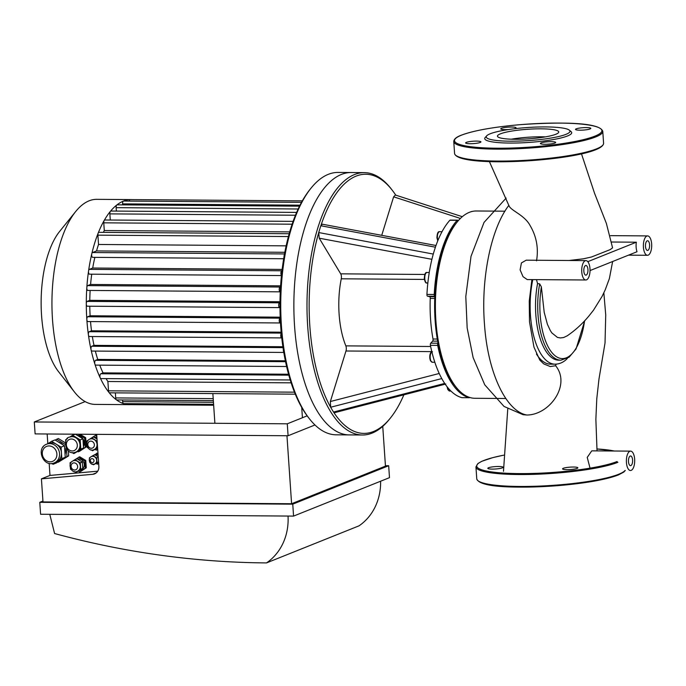 <?xml version="1.0" encoding="UTF-8"?>
<svg xmlns="http://www.w3.org/2000/svg" width="686" height="686" viewBox="0 0 686 686"><rect width="100%" height="100%" fill="white"/><g stroke="black" fill="none" stroke-linecap="round" stroke-linejoin="round"><path stroke-width="1.03" d="M628.487 461.644A4.845 2.084 -89.6 0 1 630.571 455.976A4.845 2.084 -89.6 0 1 632.621 460.838A4.845 2.084 -89.6 0 1 630.503 465.665A4.845 2.084 -89.6 0 1 628.487 461.644M583.829 271.133A4.845 2.084 -89.6 0 1 585.913 265.465A4.845 2.084 -89.6 0 1 587.962 270.318A4.845 2.084 -89.6 0 1 585.844 275.155A4.845 2.084 -89.6 0 1 583.829 271.133M645.483 246.42A4.845 2.084 -89.6 0 1 647.575 240.752A4.845 2.084 -89.6 0 1 649.616 245.614A4.845 2.084 -89.6 0 1 647.507 250.441A4.845 2.084 -89.6 0 1 645.483 246.42M587.808 261.658L636.359 242.201A9.69 4.159 90.4 0 0 637.011 251.745L590.037 270.567M611.869 242.021L636.359 242.201M568.96 260.5L583.494 258.793L591.461 257.01L610.154 249.627L612.572 247.835L606.364 223.379L594.573 193.349L581.488 153.861M589.763 273.654A9.69 4.159 -89.6 0 1 585.81 279.991A9.69 4.159 -89.6 0 1 581.771 271.956A9.69 4.159 -89.6 0 1 585.947 260.62A9.69 4.159 -89.6 0 1 589.763 273.654M585.81 279.991L527.225 279.571L523.032 276.681L520.108 269.872L521.429 262.918L526.196 260.183L585.947 260.62M536.538 260.817C538.656 248.246 536.538 236.559 530.201 225.728C524.541 214.735 510.024 210.422 508.866 205.346C491.039 228.421 480.792 278.507 484.488 324.281C487.755 373.09 506.302 411.523 526.882 415.021C549.58 414.961 571.258 384.863 555.626 365.741L556.046 364.155M531.899 279.605L529.249 301.068L529.506 321.888L533.957 347.107L539.813 360.107L543.715 363.88L550.249 366.556L555.626 365.741M567.245 335.806L563.592 337.546L560.368 337.941L557.444 337.418L551.878 332.933L550.335 330.601L547.402 324.289L544.204 312.344L541.365 286.885L539.685 283.893L537.558 283.575L536.486 279.639M645.157 253.623A9.69 4.159 -89.6 0 1 643.425 247.243A9.69 4.159 -89.6 0 1 647.61 235.907A9.69 4.159 -89.6 0 1 651.7 245.631A9.69 4.159 -89.6 0 1 647.464 255.286A9.69 4.159 -89.6 0 1 645.157 253.623M633.358 467.869A9.69 4.159 -89.6 0 1 630.468 470.51A9.69 4.159 -89.6 0 1 626.429 462.467A9.69 4.159 -89.6 0 1 630.614 451.131A9.69 4.159 -89.6 0 1 634.43 457.253A9.69 4.159 -89.6 0 1 633.358 467.869M590.037 468.152L587.233 457.399L591.761 450.848L630.614 451.131M532.799 279.605A58.97 25.331 90.4 0 0 555.034 364.18L550.489 364.146A58.97 25.331 -89.6 0 1 536.435 354.027M506.148 198.083L484.024 222.427L471.025 256.315L465.794 296.524L467.166 328.028L473.126 357.586L484.762 384.82L504.038 406.438L523.041 414.687L526.882 415.021M539.685 283.893A54.931 23.598 90.4 0 0 560.899 360.193L558.713 360.176A54.931 23.598 -89.6 0 1 537.558 283.575M567.442 358.324L566.147 359.653C562.812 362.611 559.107 364.12 555.034 364.18M466.351 142.362A7.666 1.2 176.1 0 1 474.909 141.127A7.666 1.2 176.1 0 1 480.937 141.891A7.666 1.2 176.1 0 1 473.366 143.606A7.666 1.2 176.1 0 1 465.631 142.937A7.666 1.2 176.1 0 1 466.351 142.362M544.778 144.266A7.666 1.2 176.1 0 1 540.379 143.477A7.666 1.2 176.1 0 1 547.951 141.762A7.666 1.2 176.1 0 1 555.686 142.439A7.666 1.2 176.1 0 1 544.778 144.266M590.08 128.934A7.666 1.2 176.1 0 1 581.522 130.169A7.666 1.2 176.1 0 1 575.503 129.405A7.666 1.2 176.1 0 1 583.074 127.69A7.666 1.2 176.1 0 1 590.8 128.359A7.666 1.2 176.1 0 1 590.08 128.934M508.686 129.517A7.666 1.2 176.1 0 1 500.754 128.857A7.666 1.2 176.1 0 1 511.653 127.03A7.666 1.2 176.1 0 1 516.052 127.819A7.666 1.2 176.1 0 1 513.857 128.822M569.397 130.203L571.086 131.643A43.595 6.817 176.1 0 1 528.683 142.448A43.595 6.817 176.1 0 1 485.199 137.5L486.683 135.837A41.983 6.56 176.1 0 1 490.198 133.779A41.983 6.56 176.1 0 1 533.742 127.167A41.983 6.56 176.1 0 1 569.397 130.203A41.983 6.56 176.1 0 1 528.554 140.604A41.983 6.56 176.1 0 1 486.683 135.837M511.293 139.198A30.716 4.802 176.1 0 1 545.464 136.866M500.368 133.856A30.716 4.802 176.1 0 1 534.626 128.917A30.716 4.802 176.1 0 1 558.756 131.969A30.716 4.802 176.1 0 1 528.434 138.846A30.716 4.802 176.1 0 1 497.461 136.145A30.716 4.802 176.1 0 1 500.368 133.856M577.14 468.392A7.666 1.2 176.1 0 1 568.583 469.627A7.666 1.2 176.1 0 1 562.563 468.864A7.666 1.2 176.1 0 1 570.135 467.14A7.666 1.2 176.1 0 1 577.861 467.818A7.666 1.2 176.1 0 1 577.14 468.392M492.214 469.104A7.666 1.2 176.1 0 1 487.815 468.315A7.666 1.2 176.1 0 1 495.386 466.6A7.666 1.2 176.1 0 1 503.112 467.277A7.666 1.2 176.1 0 1 492.214 469.104M381.725 235.332L393.627 196.822L395.368 195.013L462.304 216.69M444.7 383.431L333.542 412.037A129.577 55.66 -89.6 0 1 330.652 407.244L441.775 378.578A93.648 40.225 90.4 0 0 444.7 383.431A93.648 40.225 90.4 0 0 461.952 397.666A1.612 0.695 90.4 0 0 462.03 397.674A1.612 0.695 90.4 0 0 462.098 397.666M334.665 412.646L333.542 412.037A129.577 55.66 -89.6 0 0 390.437 417.997L389.305 419.412A131.189 56.355 90.4 0 1 362.388 435.001L349.26 434.907A131.189 56.355 -89.6 0 1 294.002 314.711A131.189 56.355 -89.6 0 1 341.405 174.441A131.189 56.355 -89.6 0 1 351.172 172.529L338.052 172.435A131.189 56.355 -89.6 0 0 328.285 174.347A131.189 56.355 -89.6 0 0 311.135 188.033A131.189 56.355 -89.6 0 0 280.745 303.212A131.189 56.355 -89.6 0 0 309.455 418.829A131.189 56.355 -89.6 0 0 336.14 434.813L349.26 434.907A131.189 56.355 -89.6 0 1 294.002 314.711A131.189 56.355 -89.6 0 1 341.405 174.441A131.189 56.355 -89.6 0 1 351.172 172.529L364.3 172.632A131.189 56.355 90.4 0 0 354.525 174.536A131.189 56.355 90.4 0 0 308.34 277.007A131.189 56.355 90.4 0 0 331.69 413.375A131.189 56.355 90.4 0 0 362.388 435.001M395.745 195.133A129.577 55.66 -89.6 0 0 392.1 190.039A129.577 55.66 -89.6 0 0 320.842 225.754L435.413 247.192A93.648 40.225 90.4 0 0 433.286 254.069L318.741 232.554A129.577 55.66 -89.6 0 1 320.842 225.754L322.386 224.211L435.996 245.502M319.222 238.196L318.741 232.554A129.577 55.66 -89.6 0 0 330.652 407.244L330.36 401.524L345.976 351A4.039 1.732 90.4 0 0 345.838 345.873A60.548 26.008 -89.6 0 1 341.259 278.808A4.039 1.732 90.4 0 0 340.71 273.843L319.222 238.196L431.914 259.317M430.405 345.324L437.694 345.375A1.612 0.695 -89.6 0 1 438.037 343.214L430.748 343.154A1.612 0.695 90.4 0 0 430.405 345.324A93.648 40.225 90.4 0 0 441.775 378.578M430.748 343.154L432.652 341.122L437.651 341.156M437.282 339.038L433.012 339.004A1.612 0.695 -89.6 0 1 432.652 341.122M433.012 339.004A85.579 36.761 -89.6 0 1 430.242 298.376L434.752 298.41M434.813 296.695L429.625 296.652A1.612 0.695 -89.6 0 1 430.242 298.376M429.625 296.652L427.55 296.215L434.838 296.266A1.612 0.695 -89.6 0 1 434.229 294.483L426.932 294.431A1.612 0.695 90.4 0 0 427.55 296.215M433.286 254.069A93.648 40.225 90.4 0 0 426.932 294.431M403.882 394.819A129.577 55.66 -89.6 0 1 390.437 417.997M449.862 220.257L457.15 220.309A1.612 0.695 -89.6 0 1 457.459 220.146L450.162 220.095A1.612 0.695 90.4 0 0 449.862 220.257A93.648 40.225 90.4 0 0 435.413 247.192M472.062 211.477L471.771 211.468A1.612 0.695 90.4 0 0 471.702 211.459A1.612 0.695 90.4 0 0 471.368 211.657M469.713 397.451A1.612 0.695 -89.6 0 1 469.318 397.734A1.612 0.695 -89.6 0 1 469.25 397.717L461.952 397.666M457.082 222.118L455.941 223.533A92.035 39.531 90.4 0 0 434.838 296.266A92.035 39.531 90.4 0 0 438.037 343.214A92.035 39.531 90.4 0 0 454.758 385.446L455.881 386.87A93.648 40.225 -89.6 0 1 435.387 304.344A93.648 40.225 -89.6 0 1 457.082 222.118A93.648 40.225 -89.6 0 1 469.318 212.351A93.648 40.225 -89.6 0 1 476.298 210.988L504.93 211.194M437.694 345.375A93.648 40.225 90.4 0 0 469.25 397.717M457.459 220.146A1.612 0.695 -89.6 0 1 458.051 220.952M457.15 220.309A93.648 40.225 90.4 0 0 434.229 294.483M392.1 190.039L390.986 188.616A131.189 56.355 90.4 0 0 364.3 172.632M505.814 398.506L474.926 398.283A93.648 40.225 -89.6 0 1 471.402 397.897A93.648 40.225 -89.6 0 1 455.881 386.87M214.889 423.288L212.857 393.575M301.72 407.441L302.423 417.748M289.706 231.885L104.289 230.539L103.766 222.83A2.418 1.038 -89.6 0 1 104.178 220.489A2.418 1.038 -89.6 0 1 104.812 219.992L293.119 221.364M103.397 232.365A94.454 40.568 -89.6 0 1 104.289 230.539M286.156 245.845L98.535 244.473L97.901 235.161A2.418 1.038 -89.6 0 1 98.175 233.12A2.418 1.038 -89.6 0 1 98.947 232.331L289.183 233.72M92.859 257.31A2.418 1.038 -89.6 0 1 92.679 257.344A2.418 1.038 -89.6 0 1 91.787 253.786A2.418 1.038 -89.6 0 1 92.533 252.534L96.546 250.93A94.454 40.568 -89.6 0 1 98.535 244.473M96.546 250.93L284.836 252.302M89.703 274.143A2.418 1.038 -89.6 0 1 89.523 274.177A2.418 1.038 -89.6 0 1 88.554 271.021A2.418 1.038 -89.6 0 1 89.377 269.366L92.704 268.037A94.454 40.568 -89.6 0 1 94.874 257.361M92.704 268.037L282.152 269.418M88.014 290.392A2.418 1.038 -89.6 0 1 87.834 290.427A2.418 1.038 -89.6 0 1 86.822 287.666A2.418 1.038 -89.6 0 1 87.688 285.616L90.586 284.458A94.454 40.568 -89.6 0 1 91.744 274.194M90.586 284.458L280.608 285.839M87.499 306.17A2.418 1.038 -89.6 0 1 87.319 306.205A2.418 1.038 -89.6 0 1 86.29 303.821A2.418 1.038 -89.6 0 1 87.173 301.394L89.78 300.348A94.454 40.568 -89.6 0 1 90.149 290.444M89.78 300.348L279.999 301.737M88.022 321.528A2.418 1.038 -89.6 0 1 87.842 321.562A2.418 1.038 -89.6 0 1 86.839 319.547A2.418 1.038 -89.6 0 1 87.697 316.752L90.115 315.783A94.454 40.568 -89.6 0 1 89.78 306.222M90.115 315.783L280.205 317.172M89.566 336.474A2.418 1.038 -89.6 0 1 89.386 336.517A2.418 1.038 -89.6 0 1 88.408 334.862A2.418 1.038 -89.6 0 1 89.24 331.707L91.512 330.798A94.454 40.568 -89.6 0 1 90.518 321.58M91.512 330.798L281.174 332.178M92.147 351.009A2.418 1.038 -89.6 0 1 91.967 351.052A2.418 1.038 -89.6 0 1 91.058 349.749A2.418 1.038 -89.6 0 1 91.821 346.241L94.008 345.358A94.454 40.568 -89.6 0 1 92.353 336.534M94.008 345.358L282.898 346.739M95.903 365.072A2.418 1.038 -89.6 0 1 95.723 365.115A2.418 1.038 -89.6 0 1 94.908 364.155A2.418 1.038 -89.6 0 1 95.577 360.304L97.746 359.43A94.454 40.568 -89.6 0 1 95.345 351.069M97.746 359.43L285.35 360.802M101.125 378.552A2.418 1.038 -89.6 0 1 100.945 378.586A2.418 1.038 -89.6 0 1 100.25 377.96A2.418 1.038 -89.6 0 1 99.967 375.491A2.418 1.038 -89.6 0 1 100.799 373.784L103.046 372.884A94.454 40.568 -89.6 0 1 99.744 365.141M103.046 372.884L288.549 374.23M295.289 394.176L109.528 392.821A2.418 1.038 -89.6 0 1 109.04 392.538A2.418 1.038 -89.6 0 1 108.517 390.814L107.882 381.502A94.454 40.568 -89.6 0 1 106.09 378.629M107.882 381.502L291.121 382.839M280.548 286.834L280.085 287.022A2.418 1.038 90.4 0 0 279.211 289.612A2.418 1.038 90.4 0 0 280.231 291.833A2.418 1.038 90.4 0 0 280.282 291.824M279.982 302.629L279.562 302.8A2.418 1.038 90.4 0 0 278.688 305.39A2.418 1.038 90.4 0 0 279.708 307.602A2.418 1.038 90.4 0 0 279.888 307.568L279.982 307.534M282.006 270.678L281.775 270.773A2.418 1.038 90.4 0 0 280.908 272.839A2.418 1.038 90.4 0 0 281.483 275.352M284.424 254.48A2.418 1.038 90.4 0 0 284.055 256.581M280.24 318.098L280.094 318.158A2.418 1.038 -89.6 0 0 279.219 320.748A2.418 1.038 -89.6 0 0 280.24 322.96A2.418 1.038 -89.6 0 0 280.42 322.926L280.488 322.9M213.346 400.633L116.714 399.929A2.418 1.038 -89.6 0 1 116.397 399.818A102.531 44.041 -89.6 0 1 109.04 392.538A102.531 44.041 -89.6 0 1 100.25 377.96A102.531 44.041 -89.6 0 1 94.908 364.155A102.531 44.041 -89.6 0 1 91.058 349.749A102.531 44.041 -89.6 0 1 88.408 334.862A102.531 44.041 -89.6 0 1 86.839 319.547A102.531 44.041 -89.6 0 1 86.29 303.821A102.531 44.041 -89.6 0 1 86.822 287.666A102.531 44.041 -89.6 0 1 88.554 271.021A102.531 44.041 -89.6 0 1 91.787 253.786A102.531 44.041 -89.6 0 1 98.175 233.12A102.531 44.041 -89.6 0 1 104.178 220.489A102.531 44.041 -89.6 0 1 110.42 211.322A2.418 1.038 -89.6 0 1 110.909 211.048L296.644 212.403M213.595 404.303L123.669 403.642A2.418 1.038 -89.6 0 1 123.523 403.625A2.418 1.038 -89.6 0 1 122.657 401.636L122.545 399.972M115.359 392.864L115.702 397.923A2.418 1.038 -89.6 0 0 116.397 399.818A102.531 44.041 -89.6 0 0 123.523 403.625A102.531 44.041 -89.6 0 0 129.594 404.646A102.531 44.041 -89.6 0 0 130.451 404.629A2.418 1.038 -89.6 0 1 130.443 404.629A2.418 1.038 -89.6 0 1 129.628 403.685M89.386 336.517L281.757 337.915A2.418 1.038 -89.6 0 1 280.78 336.097A2.418 1.038 -89.6 0 1 281.294 333.387M283.695 351.884A2.418 1.038 -89.6 0 1 283.344 349.723M129.268 201.084A2.418 1.038 -89.6 0 1 130.22 199.6A2.418 1.038 -89.6 0 1 130.237 199.6L302.346 200.861M122.657 204.874L122.588 203.879A2.418 1.038 -89.6 0 1 123.454 201.084A102.531 44.041 -89.6 0 1 130.22 199.6A102.531 44.041 -89.6 0 1 131.086 199.592A102.531 44.041 -89.6 0 1 131.944 199.617M116.371 211.091L116.14 207.669A2.418 1.038 -89.6 0 1 116.852 204.96A102.531 44.041 -89.6 0 1 123.454 201.084A2.418 1.038 -89.6 0 1 123.634 201.049L301.514 202.344M110.283 220.035L109.863 213.878A2.418 1.038 -89.6 0 1 110.42 211.322A102.531 44.041 -89.6 0 1 116.852 204.96A2.418 1.038 -89.6 0 1 117.186 204.831L299.533 206.16M309.455 418.829L308.331 417.397A129.577 55.66 -89.6 0 1 279.982 303.212A129.577 55.66 -89.6 0 1 309.995 189.439L311.135 188.033M129.594 404.646L95.234 404.397A102.531 44.041 -89.6 0 1 74.38 391.903A102.531 44.041 -89.6 0 1 51.947 301.548A102.531 44.041 -89.6 0 1 75.692 211.528A102.531 44.041 -89.6 0 1 89.094 200.827A102.531 44.041 -89.6 0 1 96.726 199.334L131.086 199.592M74.38 391.903L58.576 371.709A79.705 34.231 -89.6 0 1 41.134 301.463A79.705 34.231 -89.6 0 1 59.596 231.491L75.692 211.528M89.935 439.083A5.651 5.025 68.2 0 1 90.02 439.04A5.651 5.025 68.2 0 1 94.342 439.486A5.651 5.025 68.2 0 1 97.223 444.331A5.651 5.025 68.2 0 1 95.002 449.133A5.651 5.025 68.2 0 1 94.222 449.536A5.651 5.025 68.2 0 1 94.136 449.57M91.615 456.49A4.039 3.593 68.2 0 1 91.701 456.456A4.039 3.593 68.2 0 1 94.797 456.773A4.039 3.593 68.2 0 1 96.846 460.229A4.039 3.593 68.2 0 1 95.26 463.659A4.039 3.593 68.2 0 1 94.702 463.95A4.039 3.593 68.2 0 1 94.617 463.985M73.196 460.82A5.651 5.025 68.2 0 1 73.282 460.786A5.651 5.025 68.2 0 1 77.612 461.232A5.651 5.025 68.2 0 1 80.485 466.068A5.651 5.025 68.2 0 1 78.264 470.879A5.651 5.025 68.2 0 1 77.484 471.282A5.651 5.025 68.2 0 1 77.398 471.316M91.401 456.576L92.893 455.607L96.692 457.931L97.009 462.527L93.519 464.791L92.593 464.233M90.055 462.673L89.695 462.115M89.454 458.651L89.403 457.879L90.458 457.193M72.836 460.975L74.946 459.603L80.271 462.853L80.708 469.284L75.82 472.465L74.38 471.582M71.353 469.73L70.504 469.215L70.435 468.281M70.152 464.139L70.066 462.784L71.738 461.695M89.566 439.237L91.684 437.857L97 441.115L97.446 447.538L92.559 450.719L91.109 449.836M88.091 447.992L87.233 447.469L87.173 446.543M86.89 442.393L86.796 441.038L88.468 439.949M91.684 437.857L93.733 437.033L97 439.031M97.609 447.949L92.559 450.719M74.946 459.603L77.004 458.78L82.329 462.03L82.766 468.461L75.82 472.465M82.766 468.461L80.708 469.284M82.329 462.03L80.271 462.853M92.893 455.607L94.951 454.784L98.209 456.773M98.57 462.021L93.519 464.791M98.561 461.901L97.009 462.527M98.244 457.305L96.692 457.931M69.955 437.042A8.069 7.177 68.2 0 1 70.204 436.939A8.069 7.177 68.2 0 1 76.386 437.565A8.069 7.177 68.2 0 1 80.502 444.485A8.069 7.177 68.2 0 1 77.321 451.345A8.069 7.177 68.2 0 1 76.215 451.928A8.069 7.177 68.2 0 1 75.957 452.023M69.62 437.171L72.579 435.241L80.185 439.889L80.811 449.081L73.839 453.618L72.073 452.546M66.971 449.424L66.173 448.164M65.71 441.287L65.607 439.786L67.52 438.543M75.409 434.195L82.929 438.791L83.555 447.984L73.839 453.618M83.555 447.984L80.811 449.081M75.203 434.195L72.579 435.241M82.929 438.791L80.185 439.889M95.311 455.007L95.474 454.947A4.039 3.593 68.2 0 1 96.7 454.715A4.039 3.593 68.2 0 1 98.089 455.015M98.595 462.39A4.039 3.593 68.2 0 1 98.475 462.441L97.052 463.007M94.282 437.368A5.651 5.025 68.2 0 1 95.508 437.214A5.651 5.025 68.2 0 1 96.889 437.428M77.544 459.114A5.651 5.025 68.2 0 1 78.77 458.96A5.651 5.025 68.2 0 1 83.984 463.119A5.651 5.025 68.2 0 1 82.037 469.37A5.651 5.025 68.2 0 1 81.257 469.773L79.953 470.296M77.535 435.499A7.263 6.466 68.2 0 1 82.886 438.766M82.929 438.834A7.263 6.466 68.2 0 1 83.452 446.543M78.273 434.221L84.635 438.105L85.664 437.694L86.29 446.878L79.319 451.422L77.947 451.628M84.635 438.105L85.27 447.289L86.29 446.878M79.996 434.229L85.664 437.694M85.27 447.289L78.29 451.834M98.673 463.573L97.309 464.199L96.237 463.539M98.655 463.342L97.309 464.199M92.43 455.907L97.944 452.949M96.632 453.18L98.021 454.038M89.832 439.066L95.431 435.43L96.735 435.19M97.695 449.261L96.34 450.127L97.712 449.502M96.34 450.127L95.277 449.467M95.431 435.43L96.812 436.287M73.076 460.82L79.679 456.765L85.767 460.478L86.264 467.826L80.682 471.462L79.653 471.874L78.556 471.205M78.65 457.176L84.738 460.889L85.236 468.238L86.264 467.826M85.236 468.238L79.653 471.874M84.738 460.889L85.767 460.478M55.326 440.129L56.689 439.246L65.196 444.451M66.473 449.116L66.979 456.542L57.907 462.004M65.059 454.295A8.884 7.898 -111.8 0 0 64.595 447.315M62.932 444.811A8.884 7.898 -111.8 0 0 58.739 442.23M65.307 442.779L58.404 438.56L56.689 439.246M68.351 450.856L68.686 455.856L66.979 456.542M68.686 455.856L58.25 462.21M54.203 462.913L56.089 462.158A10.093 8.978 -111.8 0 0 57.453 461.446A10.093 8.978 -111.8 0 0 61.448 452.889A10.093 8.978 -111.8 0 0 56.329 444.228A10.093 8.978 -111.8 0 0 48.577 443.422L46.691 444.176C35.458 448.13 43.347 467.818 54.203 462.913A10.093 8.978 -111.8 0 0 55.566 462.201A10.093 8.978 -111.8 0 0 59.082 451.045A10.093 8.978 -111.8 0 0 49.769 443.602A10.093 8.978 -111.8 0 0 46.691 444.176M53.088 464.276L56.509 462.896L65.247 457.253L64.501 445.771L61.071 447.143L61.826 458.625L53.088 464.276L51.802 463.487M65.247 457.253L61.826 458.625M42.858 447.238L43.304 446.655M47.866 443.713L51.579 441.304L61.071 447.143M64.501 445.771L55.009 439.932L51.579 441.304M96.683 434.349L98.87 466.42A8.069 7.177 68.2 0 1 94.582 473.863A8.069 7.177 68.2 0 1 92.756 474.3L41.417 478.854L49.984 475.424L97.738 471.188M49.984 475.424L49.16 463.316M47.823 443.722L47.163 433.989M286.962 435.739L291.593 503.738L42.995 501.929L41.417 478.854M288.034 516.061A56.509 50.267 68.2 0 1 266.502 562.914A971.119 863.725 68.2 0 1 54.597 533.537L49.769 514.32M266.502 562.914L358.984 525.853A56.509 50.267 -111.8 0 0 380.61 481.22M39.779 502.323L292.759 504.167L293.565 516.095L40.594 514.251L39.779 502.323L42.935 501.054M288.094 435.747L35.115 433.904L34.3 421.967L287.28 423.811L288.094 435.747L314.968 424.977M382.745 426.349L385.455 466.128L291.593 503.738M293.565 516.095L389.485 477.662L388.67 465.725L292.759 504.167M388.67 465.725L385.429 465.708M307.156 415.845L287.28 423.811M85.158 401.593L34.3 421.967M584.566 320.859A53.319 22.904 -89.6 0 1 555.154 355.802A53.319 22.904 -89.6 0 1 541.365 286.885M461.507 135.159A73.874 11.551 176.1 0 1 588.717 125.015A73.874 11.551 176.1 0 1 534.428 146.77A73.874 11.551 176.1 0 1 461.507 135.159M602.78 131.36A74.68 11.679 176.1 0 1 529.069 148.09A74.68 11.679 176.1 0 1 453.763 141.522C453.935 139.078 456.43 136.977 461.266 135.211C473.674 130.554 493.328 127.039 520.237 124.663C560.796 121.859 599.83 122.159 602.78 131.36L603.586 143.297A74.68 11.679 176.1 0 1 529.875 160.027A74.68 11.679 176.1 0 1 454.578 153.458L453.763 141.522M602.359 145.621A73.874 11.551 176.1 0 1 529.926 160.696A73.874 11.551 176.1 0 1 456.113 155.593M478.296 480.98A73.874 11.551 -3.9 0 0 540.174 486.734A73.874 11.551 -3.9 0 0 618.026 475.038M625.289 470.467L623.754 472.097L618.275 474.995C605.867 479.651 586.213 483.167 559.304 485.542C518.745 488.338 479.711 488.046 476.761 478.837A74.68 11.679 -3.9 0 0 535.423 486.245A74.68 11.679 -3.9 0 0 618.703 474.249A74.68 11.679 -3.9 0 0 625.066 470.467M476.761 478.837L475.947 466.909A74.68 11.679 -3.9 0 0 534.608 474.318A74.68 11.679 -3.9 0 0 617.889 462.321M614.296 451.011A73.874 11.551 -3.9 0 0 596.88 448.953L614.502 451.011M503.687 455.187A73.874 11.551 -3.9 0 0 505.11 473.177A73.874 11.551 -3.9 0 0 617.108 461.515M393.627 196.822L460.392 218.44M424.866 274.46L340.71 273.843M341.259 278.808L424.411 279.416M430.645 346.49L345.838 345.873M439.22 373.484L330.36 401.524M345.976 351L431.803 351.626M437.925 240.443A5.248 2.255 -89.6 0 1 437.394 237.828A5.248 2.255 -89.6 0 1 439.666 231.688C438.071 231.242 437.162 233.257 436.931 237.742L437.754 240.88M424.78 278.636A5.248 2.255 -89.6 0 1 427.044 272.496C425.457 272.059 424.548 274.074 424.317 278.559C424.951 281.963 425.835 283.438 426.966 282.992A5.248 2.255 -89.6 0 1 424.78 278.636M431.091 352.801A4.442 1.904 90.4 0 0 429.779 356.986A4.442 1.904 90.4 0 0 431.031 361.188M434.838 362.268L432.377 362.251A5.248 2.255 -89.6 0 1 430.173 357.663A5.248 2.255 -89.6 0 1 431.88 351.927M447.186 386.878A4.442 1.904 90.4 0 0 448.387 389.991M450.934 391.063L449.733 391.054A5.248 2.255 -89.6 0 1 447.615 387.419M87.688 285.616L280.085 287.022M87.173 301.394L279.562 302.8M89.377 269.366L281.775 270.773M92.533 252.534L284.527 253.94M87.697 316.752L280.094 318.158M122.657 401.636L213.457 402.296M115.702 397.923L213.209 398.635M108.517 390.814L294.483 392.169M91.821 346.241L283.026 347.63M89.24 331.707L281.26 333.104M95.577 360.304L285.539 361.685M100.799 373.784L288.806 375.148M122.588 203.879L300.031 205.174M109.863 213.878L295.46 215.233M116.14 207.669L298.178 208.99M103.766 222.83L292.133 224.202M97.901 235.161L288.412 236.55M90.852 441.124A3.636 3.233 68.2 0 1 94.059 446.509A3.636 3.233 68.2 0 1 88.374 446.475A3.636 3.233 68.2 0 1 90.852 441.124M91.572 438.791A5.651 5.025 -111.8 0 0 89.849 439.109C83.555 441.518 88.057 452.726 94.051 449.604A5.651 5.025 -111.8 0 0 96.906 443.43A5.651 5.025 -111.8 0 0 91.572 438.791M92.044 458.625A2.015 1.792 68.2 0 1 93.828 461.618A2.015 1.792 68.2 0 1 90.663 461.592A2.015 1.792 68.2 0 1 92.044 458.625M92.764 456.293A4.039 3.593 -111.8 0 0 91.53 456.524C86.968 458.128 90.14 466.3 94.539 464.019A4.039 3.593 -111.8 0 0 96.58 459.603A4.039 3.593 -111.8 0 0 92.764 456.293M91.444 463.702A4.039 3.593 -111.8 0 0 94.531 464.019L94.702 463.95M74.114 462.87A3.636 3.233 68.2 0 1 77.321 468.255A3.636 3.233 68.2 0 1 71.636 468.212A3.636 3.233 68.2 0 1 74.114 462.87M74.834 460.538A5.651 5.025 -111.8 0 0 73.11 460.855C66.825 463.264 71.318 474.472 77.321 471.351A5.651 5.025 -111.8 0 0 80.176 465.177A5.651 5.025 -111.8 0 0 74.834 460.538M71.43 439.014A6.054 5.385 68.2 0 1 76.781 448.001A6.054 5.385 68.2 0 1 67.305 447.932A6.054 5.385 68.2 0 1 71.43 439.014M72.15 436.682A8.069 7.177 -111.8 0 0 69.689 437.145C62.452 437.308 64.956 456.507 75.7 452.134A8.069 7.177 -111.8 0 0 79.782 443.31A8.069 7.177 -111.8 0 0 72.15 436.682M49.049 445.934A8.069 7.177 68.2 0 1 56.175 457.914A8.069 7.177 68.2 0 1 43.552 457.819A8.069 7.177 68.2 0 1 49.049 445.934M92.756 474.3L96.203 472.911M489.392 161.579L509.003 205.809M612.632 261.52L609.391 278.55L605.223 289.818L602.068 296.421L593.493 310.209L588.948 315.946C582.586 323.629 575.322 330.266 567.168 335.857M647.61 235.907L610.531 235.641M647.464 255.286L628.522 255.149M560.899 360.193L569.071 357.235L576.043 348.968L584.764 320.645M597.034 450.891L595.868 419.335L596.786 398.712L598.964 379.135L605.035 342.931L605.729 314.934L603.843 292.836M507.769 408.847L503.481 471.308M603.586 143.297C602.694 159.907 457.493 169.725 454.578 153.458M503.687 455.17L492.882 457.596L481.846 461.275L477.928 463.522L475.947 466.909M445.797 384.023L334.657 412.655M442.033 231.705L439.666 231.688M429.256 272.514L427.044 272.496M427.85 283.001L426.966 282.992M432.377 362.251L430.491 360.862C428.621 355.314 430.911 350.983 432.454 351.755M449.733 391.054L447.855 389.665L447.092 386.758M462.03 397.674L469.318 397.734M280.231 291.833L87.834 290.427M279.708 307.602L87.319 306.205M281.466 275.575L89.523 274.177M283.687 258.742L92.679 257.344M87.842 321.562L280.24 322.96M213.655 405.237L130.443 404.629M91.967 351.052L283.79 352.45M95.723 365.115L286.602 366.504M100.945 378.586L290.212 379.967M70.204 436.939L69.689 437.145M76.215 451.928L75.7 452.134M97.626 448.172L96.683 448.55"/></g></svg>
